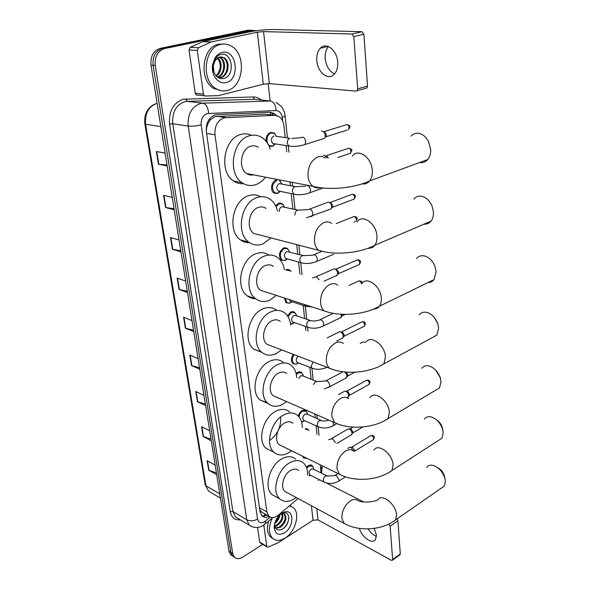 <?xml version="1.0" encoding="UTF-8"?>
<svg xmlns="http://www.w3.org/2000/svg" width="590" height="590" viewBox="0 0 590 590"><rect width="100%" height="100%" fill="white"/><g stroke="black" fill="none" stroke-linecap="round" stroke-linejoin="round"><path stroke-width="0.89" d="M279.476 180.54L280.744 181.823M278.576 192.945L277.507 193.483L273.937 193.019C269.91 190.592 271.356 181.351 275.987 180.083M275.596 205.74L278.605 203.174L282.145 203.616L283.377 204.9M285.545 260.374L281.415 260.19C278.222 255.677 278.974 251.606 283.679 247.977L287.315 248.368L284.8 247.697M285.641 269.955L289.815 270.072L290.936 271.356M289.985 303.113L286.172 302.795L284.343 297.98M287.455 315.805L290.929 311.911L294.653 312.221L292.588 311.527M296.106 373.492L297.766 372.224L301.542 372.438L299.853 371.759M298.319 416.098C298.938 413.568 300.199 411.724 302.11 410.574L305.9 410.706L306.793 411.909M305.096 428.834L308.017 429.314L308.88 430.501M306.394 467.258L308.341 465.503L312.132 465.525L312.936 466.675M266.127 141.401C265.81 136.902 267.3 133.915 270.589 132.44L273.952 132.92L275.279 134.188M273.694 145.612L272.167 146.401L268.974 146.069M267.58 114.467L265.065 114.165L214.79 116.614L210.025 120.168L208.13 123.214L206.212 128.133M285.221 137.573L283.967 125.943C283.421 121.592 281.695 118.435 278.797 116.473L274.439 115.301L223.979 117.823C217.504 120.485 214.502 126.12 214.981 134.734L266.872 511.965L268.848 516.213C271.489 518.359 274.645 518.005 278.31 515.151L298.083 498.543M206.507 128.059L208.13 123.214M262.602 512.747L260.397 510.726L262.602 512.747M206.537 128.296L206.33 131.349M259.615 508.993L260.397 510.726M320.975 472.87L320.326 464.883M317.044 434.321L316.129 425.81M315.274 417.779L314.861 413.974M311.137 379.223L309.861 367.349M305.893 330.348L305.48 326.462M304.624 318.526L303.216 305.413M299.86 274.114L298.57 262.041M297.721 254.128L296.696 244.614M292.876 208.963L291.224 193.608M290.376 185.666L289.97 181.897M286.747 151.844L286.076 145.575M318.364 480.533L318.961 479.515M292.146 323.851L290.641 324.198M296.364 364.148L293.009 363.698C290.848 361.205 290.951 358.093 293.311 354.369M302.434 421.769L301.549 421.931M306.328 458.437L303.644 457.892L302.626 456.203M276.312 115.456L273.996 113.383L269.682 112.225L215.335 114.762C208.845 117.395 205.851 123 206.36 131.577L259.991 511.685L261.967 515.889C263.87 517.57 266.245 517.747 269.084 516.42M262.734 544.364L242.682 557.159C239.37 559.128 236.627 559.158 234.444 557.233L232.711 553.56L155.259 65.49C154.587 56.574 157.67 50.947 164.514 48.601L252.107 30.392L256.326 30.739M268.177 83.596L270.117 100.956M232.394 555.898L230.719 554.814L228.979 551.149L151.003 65.173C150.317 56.301 153.393 50.703 160.222 48.38L247.645 30.274L252.697 30.289L249.872 30.333L162.361 48.491L249.872 30.333L252.107 30.392M151.003 65.173L153.12 65.328C152.449 56.434 155.524 50.821 162.361 48.491C155.524 50.821 152.449 56.434 153.12 65.328L230.838 552.351L153.12 65.328L155.259 65.49M234.252 557.108L232.578 556.016L230.838 552.351L232.578 556.016L234.252 557.108M267.159 515.232L261.99 515.911M269.704 112.225L271.695 113.11L274.084 115.257M216.434 472.981L208.69 470.186L216.714 474.707M215.18 465.134L207.127 460.679L208.69 470.186M211.006 439.13L203.159 436.504L211.272 440.774M209.679 430.862L201.544 426.673L203.159 436.504M205.379 404.091L197.444 401.665L205.63 405.647M203.985 395.389L195.769 391.48L197.444 401.665M199.56 367.799L191.521 365.579L199.796 369.274M198.093 358.639L189.788 355.04L191.521 365.579M167.036 165.089L158.459 164.19L167.177 165.96M165.112 153.135L156.372 151.497L158.459 164.19M174.035 208.742L165.576 207.532L174.197 209.752M172.221 197.414L163.57 195.32L165.576 207.532M180.776 250.75L172.42 249.26L180.96 251.893M179.058 240.012L170.495 237.497L172.42 249.26M187.273 291.209L179.021 289.454L187.472 292.463M185.636 281.024L177.162 278.119L179.021 289.454M193.527 330.201L185.385 328.202L193.749 331.565M191.979 320.54L183.586 317.273L185.385 328.202M247.645 30.274L250.462 30.23M227.069 90.499C223.286 91.413 219.642 90.816 216.124 88.707C200.63 80.498 204.206 46.78 221.066 44.309C224.539 43.601 227.873 44.147 231.066 45.954C246.9 54.051 243.722 87.342 227.069 90.499M221.228 90.698L213.905 88.493C198.417 80.299 201.964 46.676 218.816 44.206L223.404 44.014M222.128 52.473C236.819 48.638 240.624 79.805 226.036 82.593C218.521 84.812 210.91 75.166 212.511 65.025L214.996 57.909C216.884 54.966 219.266 53.152 222.128 52.473M215.011 60.733L213.3 65.63L213.86 71.7C215.785 76.693 218.912 78.994 223.227 78.603C235.639 76.737 232.578 51.573 221.184 54.405C218.72 54.877 216.663 56.36 215.003 58.86L212.761 65.217L213.027 71.479L212.931 65.35L215.003 60.092L217.939 57.776L215.011 60.733L215.003 60.092M218.462 77.718L219.871 77.556C227.888 76.265 229.82 61.257 223.197 57.658L220.948 56.81M218.529 77.755L220.749 77.629C228.773 76.339 230.712 61.316 224.082 57.709L219.79 56.965L217.939 57.776M217.356 76.973C224.783 74.628 225.837 60.829 219.664 57.444L219.163 57.156M217.688 77.224C225.454 75.446 226.966 60.999 220.549 57.495L219.613 57.016M217.349 58.167C220.984 62.658 221.206 67.747 218.02 73.418L216.014 75.66M216.294 75.985C222.179 72.533 222.629 61.544 217.813 57.849M216.353 56.736C218.831 59.111 220.144 62.334 220.291 66.419M215.003 58.617L213.949 60.822M334.56 73.905C329.331 71.434 326.218 66.368 325.208 58.712C324.847 53.609 325.938 49.553 328.475 46.551M337.694 61.972C337.052 50.098 326.115 41.61 320.311 48.255C317.597 51.249 316.432 55.423 316.823 60.777C317.553 72.533 328.401 81.007 334.294 74.192C336.883 71.279 338.018 67.208 337.694 61.972M197.045 95.13L196.219 94.894L195.246 93.257L203.425 94.127L197.296 50.393L189.029 49.958L190.216 47.311L202.975 41.573L248.884 31.985C257.572 30.333 265.766 29.507 273.472 29.515L361.98 31.698L363.897 34.249L353.816 36.595L351.883 34.021L263.56 31.602L257.358 32.229L211.301 41.92L198.491 47.724L197.296 50.393M195.246 93.257L189.029 49.958M203.425 94.127L204.398 95.779L205.224 96.015L218.492 95.624L263.295 84.215L269.365 83.625L356.161 91.111L357.171 90.698L357.695 88.854L367.526 86.088L363.897 34.249M367.526 86.088L366.995 87.925L365.984 88.338M357.695 88.854L353.816 36.595M419.638 162.516C422.809 163.017 425.501 162.029 427.706 159.543C429.808 156.977 430.803 153.643 430.678 149.55L428.421 141.18L425.375 136.932C420.11 132.226 415.308 131.961 410.987 136.135M258.228 147.264C255.949 145.774 253.494 145.413 250.861 146.165C240.875 148.547 237.895 168.209 246.642 173.526C248.803 174.987 251.126 175.436 253.619 174.869M265.493 177.162C262.683 180.887 259.386 183.409 255.595 184.729C250.809 186.27 246.318 185.607 242.114 182.753C227.143 173.585 232.379 139.675 249.585 135.752C254.039 134.513 258.184 135.14 262.034 137.618C265.817 140.199 268.531 144.056 270.168 149.181M243.633 183.704C240.019 184.043 236.656 183.136 233.544 180.99C218.588 171.889 223.713 138.318 240.868 134.454C244.577 133.414 248.125 133.701 251.517 135.309M423.981 224.171C426.799 224.377 429.129 223.381 430.98 221.169C432.75 218.905 433.584 215.984 433.466 212.422L432.153 206.323C430.678 202.658 428.495 199.863 425.619 197.93C420.965 195.209 417.034 195.578 413.826 199.022M266.038 208.425C263.715 206.825 261.163 206.485 258.376 207.422C249.024 210.165 245.809 228.278 253.707 233.404L259.644 234.953M271.09 237.932L262.86 243.972C257.83 245.831 253.191 245.233 248.943 242.195C235.417 233.36 241.052 202.119 257.166 197.554C261.894 196.013 266.215 196.581 270.146 199.273C273.782 201.928 276.253 205.858 277.543 211.058M249.688 242.719C246.355 242.874 243.294 241.937 240.521 239.901C227.003 231.118 232.534 200.18 248.604 195.688C252.889 194.287 256.886 194.648 260.588 196.78M428.008 282.551C430.464 282.551 432.463 281.578 434.011 279.631L436.106 271.931L435.177 267.041C433.414 262.152 430.545 258.693 426.577 256.672C422.47 254.924 419.143 255.536 416.584 258.501M273.362 266.37C271.031 264.674 268.406 264.386 265.493 265.5C256.702 268.538 253.331 285.339 260.485 290.251L265.478 291.866M276.445 295.42L269.748 300.185C264.534 302.353 259.799 301.851 255.551 298.673C243.301 290.206 249.201 261.23 264.35 256.141C269.298 254.29 273.745 254.784 277.698 257.631C281.194 260.345 283.421 264.327 284.38 269.586M255.632 298.739C252.55 298.769 249.762 297.825 247.276 295.9C235.019 287.47 240.831 258.767 255.942 253.752C260.743 251.974 265.094 252.409 268.996 255.057M431.71 337.93L436.836 335.15L438.606 328.35L437.898 324.279C435.936 318.512 432.573 314.647 427.824 312.693C424.21 311.542 421.356 312.257 419.254 314.839M280.257 321.336C277.934 319.574 275.264 319.338 272.256 320.628C263.951 323.925 260.485 339.597 266.982 344.28L271.149 345.88M281.6 349.885L276.297 353.594C270.928 356.065 266.142 355.667 261.938 352.4C250.802 344.317 256.871 317.28 271.164 311.741C276.29 309.588 280.818 309.993 284.756 312.951C288.104 315.694 290.103 319.721 290.752 325.024M261.473 351.994L253.803 349.192C242.66 341.138 248.641 314.345 262.904 308.894C268.015 306.778 272.543 307.191 276.481 310.134M434.594 317.87L437.684 323.6M435.118 390.536L439.469 387.947L440.981 381.907L440.42 378.448C438.304 372.017 434.572 367.88 429.232 366.036C426.054 365.276 423.591 366.029 421.835 368.293M286.755 373.551C284.461 371.752 281.769 371.582 278.679 373.035C270.817 376.538 267.292 391.244 273.214 395.706L276.681 397.232M286.6 401.576L282.529 404.408C277.042 407.159 272.233 406.879 268.096 403.56C257.948 395.861 264.106 370.491 277.647 364.583C282.905 362.142 287.478 362.444 291.372 365.476C294.58 368.234 296.357 372.283 296.711 377.607M267.204 402.697L260.102 399.961C249.939 392.284 256.023 367.142 269.527 361.323C274.778 358.927 279.35 359.236 283.244 362.26M435.538 369.959L440.155 377.349M438.252 440.59L441.947 438.2L443.245 432.824L442.788 429.83C440.531 422.897 436.519 418.568 430.752 416.835C427.949 416.334 425.81 417.078 424.335 419.084M292.891 423.229C290.641 421.408 287.942 421.304 284.8 422.919C277.33 426.6 273.775 440.457 279.188 444.705L282.072 446.121M291.46 450.723L288.466 452.803C282.89 455.827 278.082 455.672 274.033 452.331C264.748 445.007 270.95 421.09 283.812 414.866C289.174 412.152 293.768 412.336 297.589 415.412C300.649 418.17 302.228 422.219 302.316 427.558M271.046 450.826L266.171 448.378C256.879 441.077 263.007 417.366 275.832 411.237C281.187 408.568 285.781 408.767 289.609 411.835M280.597 417.012C281.224 426.865 277.529 434.705 269.512 440.516M436.622 419.933C439.454 421.776 441.364 424.402 442.345 427.802L442.507 428.569M441.136 488.269L444.27 486.094L445.391 481.278L445.015 478.667C442.633 471.344 438.414 466.867 432.345 465.23C429.867 464.898 427.993 465.628 426.74 467.405M298.71 470.547C296.512 468.718 293.813 468.681 290.627 470.451C283.51 474.279 279.955 487.399 284.918 491.441L287.323 492.731M296.187 497.518L294.122 498.956C288.495 502.238 283.702 502.208 279.749 498.867C271.238 491.913 277.44 469.257 289.683 462.774C295.125 459.802 299.72 459.861 303.452 462.958C306.372 465.694 307.751 469.736 307.611 475.068M276.076 496.839L272.019 494.604C263.487 487.665 269.623 465.2 281.843 458.814C287.278 455.886 291.866 455.967 295.612 459.057M437.81 467.737C441.158 469.544 443.407 472.398 444.55 476.322L444.713 477.148M274.675 143.82L272.794 143.532C270.544 140.619 270.891 138.09 273.841 135.929M321.351 131.098L322.155 131.032C324.625 132.064 325.599 134.181 325.075 137.374L324.515 138.333L322.693 138.908M275.442 143.938L272.705 146.054L269.468 145.597C265.382 143.274 266.651 134.019 271.216 132.964L274.372 133.414L276.504 136.312M324.161 131.541L326.418 134.667L325.857 136.806L347.163 130.095M272.705 146.054L274.711 143.827M323.482 155.281L324.353 155.207L327.096 157.95M326.336 155.664L328.401 157.921M279.712 191.241L278.03 190.894C275.98 188.136 276.363 185.703 279.181 183.593L295.243 186.632M280.427 191.389L277.669 193.291L274.689 192.753C271.267 188.166 271.909 184.117 276.607 180.614M279.881 181.042L281.836 183.881M279.321 211.463C279.232 209.148 280.051 207.555 281.769 206.692L297.839 210.07M327.612 202.149L328.615 202.075C330.961 203.167 331.919 205.165 331.499 208.078L331.027 208.934L329.441 209.539M276.061 206.699L279.218 203.712L282.544 204.125L284.395 206.847M330.548 202.429L332.745 205.519L332.62 206.751L331.786 207.732M286.917 258.789L285.523 258.398C283.724 255.861 284.151 253.56 286.799 251.502L302.869 255.522M287.551 258.966L284.778 260.596L282.16 259.976C279.166 255.75 279.874 251.93 284.284 248.523L287.691 248.892L289.358 251.406M302.316 263.081L300.907 262.697L299.823 260.699C299.661 258.346 300.465 256.68 302.22 255.691L312.545 255.234L314.286 254.703C315.997 255.411 317.007 256.93 317.317 259.268L316.764 261.399L333.704 254.261M333.527 268.944L334.7 268.885C336.92 270.028 337.864 271.931 337.532 274.593L335.769 275.958M286.718 270.272L290.184 270.604L291.077 271.54M336.086 269.04L338.69 272.152L337.93 274.07M291.504 301.601L290.28 301.202L289.343 299.595M292.072 301.785L289.314 303.26L286.917 302.626L285.199 298.252M293.739 322.383L292.596 321.985C291.018 319.64 291.475 317.464 293.968 315.451L296.069 315.628L310.001 320.348M294.27 322.568L292.78 323.615L290.605 323.947M288.045 316.697L291.519 312.471L295.007 312.759L296.519 315.377M342.451 314.293L341.809 316.151M341.19 314.241L341.352 316.793L339.774 318.091M339.117 331.853L340.423 331.823C342.547 333.011 343.476 334.832 343.203 337.288L341.706 338.542M341.411 331.868L342.215 331.905L344.295 334.921L343.69 336.588M298.098 362.754L297.102 362.363C295.686 360.357 296.055 358.314 298.193 356.242M298.444 363.034L295.848 364.222L293.746 363.573C291.696 361.161 291.821 358.196 294.137 354.686M298.68 378.411L300.73 375.771L302.854 375.889L316.675 381.45M296.328 374.503L298.341 372.792L301.881 372.991L303.186 375.373M346.382 372.12L347.857 374.79L347.333 376.309M344.368 371.943C346.256 373.271 347.068 374.997 346.802 377.113L345.467 378.293M344.42 391.214L345.821 391.222C347.857 392.446 348.771 394.194 348.55 396.465L347.289 397.616M345.74 391.192L347.554 391.185L349.582 394.164L349.103 395.617M304.366 420.508L303.555 420.146C302.264 418.074 302.759 416.061 305.03 414.121L307.161 414.195L320.894 420.272M303.828 421.282L301.505 421.762M299.027 416.901C299.491 414.283 300.708 412.366 302.677 411.142L306.232 411.274L307.42 413.509M347.805 428.959L349.258 428.996C351.242 430.243 352.134 431.954 351.95 434.107L350.821 435.191M349.007 428.9L350.954 428.886L352.945 431.843L352.532 433.171M306.122 429.306L308.349 429.881L308.954 430.604M349.45 447.316L350.932 447.368L353.624 451.121M306.947 458.319L304.366 457.825L303.555 456.66M350.6 447.242L352.606 447.22L354.583 450.17L354.273 451.298M351.846 447.08L370.387 435.929C371.848 435.228 372.954 436.106 373.713 438.577L373.477 439.653L354.317 451.313M310.34 475.142L309.676 474.81C308.526 472.878 309.027 470.953 311.188 469.043L313.327 469.05L326.904 475.828M309.979 475.68L309.396 475.983M306.741 468.195L308.894 466.078L312.449 466.1L313.482 468.128M359.428 528.404C361.7 537.276 372.489 544.836 375.52 539.489L376.391 535.034L374.259 528.375M260.242 542.83L259.659 542.026L266.791 546.399L263.804 525.063M259.659 542.026L257.565 527.423M318.888 479.655L319.662 479.869M326.211 482.945L363.757 501.972M396.981 518.935L397.948 520.83L390.16 526.258L388.825 524.045M266.791 546.399L267.086 547.033L268.133 547.137L278.288 542.645L313.054 520.225L318.025 519.923L391.332 560.316L392.505 560.212L392.63 559.556L400.271 553.981L397.948 520.83M400.271 553.981L399.769 554.91M392.63 559.556L390.16 526.258M376.42 536.317C373.278 535.13 370.513 532.652 368.123 528.883M289.432 505.807L293.437 507.725C300.465 513.462 295.413 531.878 285.169 538.021C280.169 541.067 275.958 541.133 272.55 538.227C268.443 533.449 268.354 526.715 272.285 518.027M272.986 538.611L270.626 537.07C267.248 533.463 266.577 528.139 268.605 521.11M281.946 513.175L284.97 511.899C294.484 509.354 293.997 527.305 284.498 532.844C278.591 535.816 275.176 534.038 274.239 527.526C274.483 521.494 277.057 516.707 281.946 513.175M274.601 523.994L275.043 527.025C276.459 530.004 278.834 530.727 282.168 529.186C290.228 525.174 290.796 510.94 283.569 512.865L280.073 514.583M275.449 527.873L279.284 527.04C284.786 522.622 286.386 518.278 284.085 513.993L283.871 513.809M275.67 528.212L280.044 527.482C285.553 523.065 287.153 518.713 284.852 514.428C283.628 513.337 282.057 513.374 280.132 514.532M274.711 525.904L276.245 525.27C280.788 522.047 282.684 518.197 281.924 513.735M274.859 526.494L277.005 525.712C281.843 522.157 283.665 518.131 282.47 513.647M274.874 522.681L277.248 519.702L274.969 522.622M277.248 519.702L278.952 515.69M274.719 523.5C277.846 521.14 279.572 518.219 279.903 514.738M278.274 516.479L275.132 522.128M278.679 515.402L275.051 522.371M274.439 524.79L274.608 528.625L274.475 524.584M289.815 505.49L290.951 506.205M284.505 527.49C287.072 524.591 288.495 521.516 288.783 518.256M274.239 526.663L274.291 527.113M216.626 116.311L225.881 117.521M264.475 516.088L264.704 513.816M270.876 114.866L270.205 112.388M210.025 120.168L209.811 118.487M260.419 510.896L259.925 511.183M206.618 133.443L214.981 134.734M265.065 114.165L274.439 115.301M259.43 507.688L266.872 511.965M282.654 121.068L282.286 117.639C281.548 113.14 279.461 110.78 276.002 110.573L207.245 113.568C202.871 115.323 200.858 119.084 201.205 124.851L257.55 519.097C258.464 522.74 260.699 523.669 264.261 521.87L270.109 517.091M252.69 526.981L249.29 525.203L246.723 519.753L188.217 126.061C187.472 114.519 191.507 107.019 200.312 103.56L202.901 103.184L187.259 101.347L184.685 101.709C175.945 105.094 171.978 112.447 172.767 123.775L232.917 511.515L235.506 516.914L238.146 518.499M240.344 519.82C234.864 520.343 231.509 517.629 230.255 511.678L169.588 124.077L172.767 123.775L188.217 126.061C192.038 126.437 196.367 126.031 201.205 124.851M264.077 524.525L265.448 523.758L265.249 521.154M169.588 124.077C168.688 111.326 173.158 103.058 183.003 99.267L253.125 96.959C256.097 96.915 258.789 97.925 261.208 100.012M164.514 48.601L160.222 48.38M232.711 553.56L228.979 551.149M208.543 113.369C208.189 107.557 206.308 104.165 202.901 103.184L270.441 100.993L254.467 99.297L187.259 101.347L185.894 98.869M257.107 99.577L254.467 99.297L253.125 96.959M257.55 519.097C253.693 521.103 250.079 521.317 246.723 519.753L232.917 511.515L230.255 511.678M320.776 469.124L322.332 466.026M282.286 117.639L285.11 115.906M276.002 110.573C275.759 105.094 273.908 101.9 270.441 100.993M157.11 103.257L157.014 103.279C148.547 106.502 144.742 113.487 145.597 124.247L144.852 123.856C143.982 114.652 147.153 108.118 154.374 104.268M144.867 123.944L205.18 484.737L208.617 491.168L211.316 492.761M160.856 126.592L145.597 124.247L205.932 485.791L219.79 493.896M185.747 328.32L183.962 317.42M179.39 289.557L177.538 278.251M172.796 249.349L170.871 237.608M165.952 207.606L163.954 195.415M158.843 164.249L156.763 151.564M191.883 365.712L190.157 355.195M197.798 401.797L196.138 391.657M203.513 436.659L201.913 426.858M209.037 470.341L207.488 460.878M269.365 83.625L263.56 31.602M263.295 84.215L257.358 32.229M202.975 41.573L211.301 41.92M351.883 34.021L361.98 31.698M210.999 42.023L202.665 41.676M190.216 47.311L198.491 47.724M325.326 158.032C323.062 156.461 320.584 156.092 317.907 156.933C311.092 160.163 307.796 166.594 308.01 176.211C308.533 180.791 310.2 184.169 313.01 186.344C315.141 187.878 317.457 188.335 319.972 187.716M352.37 156.055C358.248 147.92 371.825 157.567 372.32 170.525C372.563 174.81 371.678 178.269 369.665 180.909C367.651 183.328 365.151 184.323 362.149 183.896M331.764 223.463C329.463 221.781 326.897 221.464 324.065 222.504C317.479 226 314.278 232.312 314.463 241.428C314.92 245.425 316.343 248.405 318.748 250.367L324.751 251.908M357.083 221.766C362.555 213.698 376.494 223.64 376.944 236.236C377.165 239.96 376.427 242.977 374.739 245.293C373.035 247.468 370.83 248.456 368.145 248.257M337.768 285.191C335.459 283.429 332.834 283.171 329.876 284.417C323.504 288.149 320.4 294.336 320.562 302.995C320.953 306.505 322.184 309.145 324.249 310.908L329.345 312.516M361.589 283.724C366.678 275.773 380.897 286.039 381.317 298.26C381.516 301.505 380.897 304.152 379.466 306.195C378.028 308.128 376.118 309.079 373.75 309.049M343.38 343.528C341.094 341.721 338.424 341.536 335.371 342.974C329.205 346.905 326.189 352.982 326.329 361.213C326.668 364.31 327.73 366.656 329.515 368.241L333.793 369.827M365.911 342.252C370.638 334.456 385.056 345.054 385.447 356.884L383.891 363.868L378.972 366.574M348.646 398.751C346.396 396.915 343.705 396.805 340.578 398.434C334.596 402.535 331.669 408.509 331.786 416.341L334.56 422.61L338.122 424.129M370.048 397.63C374.429 390.02 388.994 400.957 389.356 412.388L388.036 418.568L383.839 421.083M353.594 451.114C351.389 449.255 348.697 449.233 345.511 451.04C339.715 455.288 336.861 461.159 336.964 468.63L339.39 474.235L342.348 475.651M374.008 450.118C378.072 442.714 392.726 453.976 393.065 465.016L391.944 470.51L388.368 472.819M284.918 491.441L344.007 523.315C358.396 531.804 382.136 530.425 395.625 519.886L396.591 514.981C396.274 504.332 381.568 492.746 377.792 499.944C374.399 501.522 364.952 503.351 358.263 500.822C356.109 498.97 353.425 499.029 350.202 501.006C344.575 505.387 341.794 511.147 341.883 518.286L344.007 523.315L346.463 524.613M444.27 486.094L392.579 521.988M324.308 131.57L345.666 124.947C347.304 124.055 348.447 124.925 349.088 127.565L348.491 129.675L349.885 127.093L349.088 127.565M349.885 127.02L349.885 127.093C350.438 126.208 349.472 125.353 346.994 124.534M291.762 138.525L300.959 137.684L302.559 137.087C304.344 137.618 305.406 139.174 305.738 141.762L304.978 144.506L303.26 145.096M290.619 146.291L288.768 145.988L287.323 143.444C287.138 140.848 287.986 139.115 289.86 138.252L275.744 136.202M326.403 155.679L347.54 148.665C349.169 147.773 350.312 148.643 350.962 151.276L350.408 153.289L349.132 153.717M351.751 150.686L350.962 151.276M295.435 194.479L293.768 194.132L292.478 191.824C292.308 189.331 293.134 187.627 294.963 186.706L305.731 186.197M308.039 185.385L307.383 185.614C309.153 186.226 310.193 187.768 310.517 190.253L309.853 192.731L308.268 193.328M330.459 202.414L351.183 194.656C352.791 193.778 353.934 194.648 354.605 197.259L354.118 199.088L352.96 199.531M355.364 196.595L354.605 197.259M294.948 215.04C294.875 212.68 295.701 211.065 297.434 210.18L308.046 209.693L309.743 209.126C311.483 209.767 312.516 211.301 312.833 213.735L312.206 216.088L310.694 216.692M336.285 223.551L352.945 216.965C354.546 216.095 355.689 216.965 356.375 219.569L357.12 218.861M353.911 222.113L354.811 221.759M285.523 258.398L300.907 262.697C306.136 264.084 311.424 263.649 316.764 261.399L315.392 261.997M336.219 269.055L356.39 260.279C357.96 259.43 359.096 260.301 359.804 262.882L359.399 264.475L358.403 264.91M360.534 262.108L359.804 262.882M312.479 277.802L316.491 276.798L319.161 279.749M349.037 285.413L358.056 281.305C359.539 280.457 360.667 281.268 361.449 283.731M306.689 306.534L305.443 306.136L304.506 304.514M308.813 327.612L307.648 327.214L306.726 325.474C306.579 323.261 307.353 321.631 309.049 320.584L311.151 320.746C313.002 320.768 313.268 321.565 318.969 320.149L320.761 319.684C322.435 320.473 323.423 321.978 323.711 324.183L323.254 326.019L322.074 326.602M341.617 331.875L361.309 322.162C362.85 321.358 363.978 322.229 364.701 324.773L364.362 326.167L363.514 326.587M365.402 323.903L364.701 324.773M360.239 343.373L362.894 342.008L365.247 342.37M312.958 368.544L311.933 368.153L311.107 366.567L313.061 361.935M327.089 367.312L326.3 367.585M313.43 384.415L315.488 381.73L326.867 380.911C328.505 381.782 329.463 383.257 329.744 385.344L329.36 386.944L328.35 387.49M346.927 391.074L365.97 380.616C367.467 379.864 368.588 380.734 369.333 383.242L369.052 384.466L368.33 384.864M370.004 382.298L369.333 383.242M318.91 427.057L318.076 426.688L317.368 425.294C317.236 423.281 317.973 421.702 319.581 420.574L321.712 420.633C323.003 421.282 325.4 421.12 328.896 420.146L328.91 420.132M332.826 421.85L333.571 424.195L333.225 425.656L332.325 426.172M328.645 439.653L332.635 438.709L335.4 442.751M374.362 437.559L373.713 438.577M371.029 435.56C373.212 435.162 374.326 435.877 374.37 437.706L372.873 440.022M324.574 482.355L323.291 480.791C323.165 478.881 323.881 477.34 325.429 476.167L336.3 475.474L339.044 479.795L338.756 481.071L337.989 481.551M318.025 519.923L316.756 508.617M313.054 520.225L311.395 505.719M282.145 203.616L279.306 202.99M289.815 270.072L287.455 269.387M305.9 410.706L304.433 410.065M308.017 429.314L306.645 428.687M312.132 465.525L310.937 464.927M273.952 132.92L270.567 132.448M264.35 516.11L266.112 514.627M261.318 511.862L268.848 516.213M238.308 518.603L249.29 525.203C254.143 528.301 258.995 528.234 263.833 525.012L272.786 517.607M234.444 557.233L230.719 554.814M321.535 473.15L322.31 465.857M319.057 435.25L318.158 426.747M317.295 418.679L316.889 414.858M313.187 380.049L311.926 368.153L297.102 362.363M307.987 331.086L307.574 327.192M306.726 319.242L305.332 306.099M301.999 274.733L300.708 262.639M299.868 254.71L298.85 245.175M295.059 209.45L293.422 194.058M292.574 186.101L292.168 182.317M288.967 152.198L288.304 145.914M287.448 137.898L285.132 116.112C284.535 112.277 284.107 107.1 275.928 102.461M271.695 113.11L273.996 113.383M220.476 498.159L208.617 491.168L205.217 484.95M216.124 88.707L213.905 88.493M224.082 57.709L223.197 57.658M220.549 57.495L219.664 57.444M213.3 65.63L212.931 65.35M215.003 58.86L214.996 57.909M328.106 46.411L320.311 48.255M357.171 90.698L366.995 87.925M204.398 95.779L196.219 94.894M246.642 173.526L313.01 186.344C328.814 190.423 353.934 188.358 369.665 180.909L427.706 159.543M242.114 182.753L233.544 180.99M253.707 233.404L318.748 250.367C334.382 255.404 359.369 253.464 374.739 245.293L430.98 221.169M248.943 242.195L240.521 239.901M260.485 290.251L324.249 310.908C339.67 316.808 364.473 314.979 379.466 306.195L434.011 279.631M255.551 298.673L247.276 295.9M266.982 344.28L329.515 368.241C344.693 374.901 369.281 373.197 383.891 363.868L436.836 335.15M261.938 352.4L253.803 349.192M437.537 323.055L437.898 324.279M273.214 395.706L334.56 422.61C349.479 429.955 373.809 428.355 388.036 418.568L439.469 387.947M268.096 403.56L260.102 399.961M440.015 376.781L440.42 378.448M279.188 444.705L339.39 474.235C354.044 482.185 378.094 480.695 391.944 470.51L441.947 438.2M274.033 452.331L266.171 448.378M442.345 427.802L442.788 429.83M279.749 498.867L272.019 494.604M444.55 476.322L445.015 478.667M272.794 143.532L288.768 145.988C294.063 146.858 299.469 146.364 304.978 144.506L324.515 138.333M269.468 145.597L268.701 145.479M326.263 136.113L325.075 137.374M348.815 148.238C351.367 149.064 352.348 149.912 351.751 150.767L350.408 153.289L337.923 157.493M278.03 190.894L293.768 194.132C299.042 195.224 304.403 194.759 309.853 192.731L322.885 188.048M279.778 191.249L277.669 193.291M274.689 192.753L273.273 192.458M277.049 180.496L275.641 180.216M352.355 194.221C354.546 194.412 355.549 195.238 355.372 196.691L354.118 199.088L332.281 207.37M309.625 209.103L326.912 202.65M331.027 208.934L306.608 217.71M332.62 206.751L331.499 208.078M279.874 203.535L278.465 203.226M354.074 216.53C356.308 216.7 357.326 217.511 357.127 218.964L355.91 221.316M313.969 254.644L321.167 251.665M287.02 258.818L284.778 260.596M282.16 259.976L280.759 259.585M285.339 248.257L283.938 247.881M357.415 259.843C359.465 259.748 360.505 260.537 360.542 262.218L359.399 264.475L338.306 273.76M316.078 276.725L332.915 269.409M323.984 281.165L337.133 275.36M338.594 273.207L337.532 274.593M287.979 269.962L286.585 269.556M359.037 280.87C361.309 280.906 362.363 281.688 362.194 283.222M290.28 301.202L305.443 306.136L312.39 307.066M291.63 301.645L289.314 303.26M286.917 302.626L285.531 302.169M292.596 321.985L307.648 327.214C312.818 328.866 318.017 328.468 323.254 326.019L340.991 317.501M320.186 319.574L333.313 313.356M293.879 322.428L291.526 323.976M345.305 314.352L342.126 315.879M296.63 315.812L296.431 315.001M342.384 315.362L341.352 316.793M293.075 312.103L291.696 311.638M362.194 321.742C364.31 321.543 365.38 322.302 365.409 324.035L364.362 326.167L343.977 336.33M327.266 337.864L338.594 332.288M336.543 341.123L342.864 337.967M344.221 335.835L343.203 337.288M298.252 362.813L295.848 364.222M293.746 363.573L292.382 363.034M326.956 367.26C321.845 369.613 316.837 369.908 311.933 368.153M326.064 380.764L342.207 372.209M354.789 372.209L347.569 376.081M346.5 377.74L329.36 386.944L324.279 388.832M303.349 376.088L303.098 374.982M347.79 375.624L346.802 377.113M300.303 372.356L298.946 371.811M366.722 380.218C368.898 379.93 369.996 380.675 370.019 382.438L369.052 384.466L349.317 395.403M338.476 394.614L343.97 391.605M347.045 397.749L348.262 397.07M349.523 394.961L348.55 396.465M303.555 420.146L318.076 426.688C323.128 428.701 328.18 428.362 333.225 425.656L336.499 423.782M304.536 420.582L302.065 421.806M307.619 414.394L307.331 413.118M304.853 410.67L303.518 410.079M331.646 438.51L347.392 429.328M362.961 426.931L352.709 432.979M336.868 443.429L351.692 434.675M352.894 432.573L351.95 434.107M307.058 429.299L305.738 428.687M353.049 427.108L350.239 428.753M347.776 448.437L349.059 447.67M306.66 458.179L306.048 458.452M304.366 457.825L303.046 457.184M309.676 474.81L323.895 482.015C328.866 484.22 333.822 483.903 338.756 481.071L345.519 476.845M335.209 475.245L337.974 473.541M310.51 475.23L309.094 475.828M313.725 469.249L313.401 467.752M311.328 465.547L310.023 464.898M392.505 560.212L400.131 554.644M267.086 547.033L259.954 542.66M272.55 538.227L270.626 537.07M283.569 512.865L284.97 511.899M284.852 514.428L284.085 513.993M274.586 524.739L274.387 526.346M274.35 526.656L274.239 527.526"/></g></svg>
